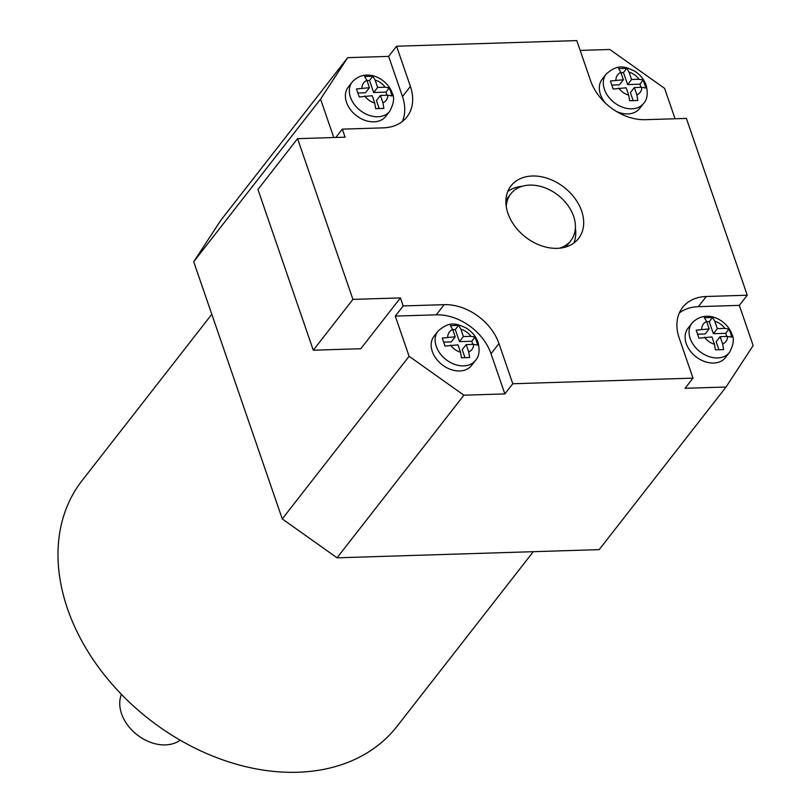 <?xml version="1.0" encoding="UTF-8"?>
<svg xmlns="http://www.w3.org/2000/svg" width="812" height="812" viewBox="0 0 812 812"><rect width="100%" height="100%" fill="white"/><g stroke="black" fill="none" stroke-linecap="round" stroke-linejoin="round"><path stroke-width="1.22" d="M442.256 338.066L445.027 346.105L457.998 344.846L460.526 352.195L461.46 357.777L469.651 357.524L468.717 351.941L466.189 344.592L473.68 344.359L477.791 345.08L475.02 337.051L470.909 336.32L463.419 336.554L460.891 329.205L458.587 325.379L450.396 325.632L452.7 329.459L455.227 336.807L442.256 338.066M730.495 332.95L728.963 329.124L724.852 328.403L717.361 328.637L714.834 321.288L712.53 317.451L704.329 317.715L706.643 321.542L709.17 328.89L696.199 330.149L698.959 338.188L711.931 336.929L714.469 344.268L715.402 349.86L723.593 349.596L722.66 344.014L720.122 336.665L727.613 336.432L731.734 337.163L730.495 332.95M610.411 81.017L613.182 89.056L626.153 87.797L628.681 95.146L629.625 100.729L637.816 100.475L636.872 94.892L634.345 87.544L641.835 87.31L645.946 88.031L643.185 80.002L639.064 79.271L631.574 79.505L629.046 72.156L626.742 68.33L618.551 68.584L620.855 72.41L623.383 79.759L610.411 81.017M390.775 91.746L389.242 87.919L385.121 87.188L377.641 87.422L375.103 80.084L372.799 76.247L364.608 76.501L366.912 80.337L369.45 87.686L356.478 88.944L359.239 96.983L372.211 95.714L374.738 103.063L375.682 108.646L383.873 108.392L382.939 102.809L380.402 95.461L387.892 95.227L392.003 95.958L390.775 91.746M559.498 248.198A38.042 27.984 38 0 0 570.826 240.656A38.042 27.984 38 0 0 573.587 216.236A38.042 27.984 38 0 0 544.192 187.531A38.042 27.984 38 0 0 510.819 193.855A38.042 27.984 38 0 0 506.262 206.674M510.819 193.855L506.861 198.94A38.042 27.984 38 0 0 505.917 200.26M507.926 213.323A42.803 31.475 38 0 0 540.995 245.62A42.803 31.475 38 0 0 578.54 238.505A42.803 31.475 38 0 0 581.646 211.029A42.803 31.475 38 0 0 548.577 178.731A42.803 31.475 38 0 0 511.032 185.846A42.803 31.475 38 0 0 507.926 213.323M573.861 243.021A42.803 31.475 38 0 0 575.383 227.837M687.967 328.312A23.781 17.488 38 0 0 686.241 343.577A23.781 17.488 38 0 0 704.613 361.523A23.781 17.488 38 0 0 725.471 357.564L729.43 352.489A23.781 17.488 -142 0 1 708.582 356.438A23.781 17.488 -142 0 1 690.2 338.502A23.781 17.488 -142 0 1 691.936 323.237L687.967 328.312M616.105 111.264A23.781 17.488 38 0 0 639.683 108.443L643.652 103.357A23.781 17.488 -142 0 1 622.794 107.316A23.781 17.488 -142 0 1 604.422 89.371A23.781 17.488 -142 0 1 606.148 74.105L602.189 79.19A23.781 17.488 38 0 0 600.454 94.456A23.781 17.488 38 0 0 605.701 103.357M348.246 87.107A23.781 17.488 38 0 0 346.521 102.373A23.781 17.488 38 0 0 364.892 120.318A23.781 17.488 38 0 0 385.751 116.36L389.709 111.285A23.781 17.488 -142 0 1 368.861 115.233A23.781 17.488 -142 0 1 350.479 97.298A23.781 17.488 -142 0 1 352.215 82.032L348.246 87.107M437.993 331.154L434.034 336.239A23.781 17.488 38 0 0 432.299 351.505A23.781 17.488 38 0 0 450.67 369.44A23.781 17.488 38 0 0 471.528 365.491L475.497 360.406A23.781 17.488 -142 0 1 454.639 364.365A23.781 17.488 -142 0 1 436.267 346.419A23.781 17.488 -142 0 1 437.993 331.154C450.721 319.735 458.12 324.607 465.773 327.804C471.681 331.306 475.761 336.138 478.024 342.299C479.983 350.51 479.131 356.539 475.497 360.406M180.142 740.179A38.042 27.984 -142 0 1 121.556 713.758A38.042 27.984 -142 0 1 121.424 694.372M533.281 551.693L397.048 726.334A199.752 146.901 -142 0 1 221.869 759.545A199.752 146.901 -142 0 1 67.528 608.838A199.752 146.901 -142 0 1 82.053 480.623L211.8 314.285M313.28 350.205L352.926 299.384L297.578 138.659L257.942 189.48L313.28 350.205L360.792 348.724L400.438 297.902L403.199 305.941L395.271 316.101L409.106 356.285L463.906 395.19L504.861 393.911L512.788 383.751L498.954 343.567A47.563 34.977 38 0 0 444.164 304.662L403.199 305.941M297.578 138.659L345.09 137.177L342.319 129.138L383.284 127.86A47.563 34.977 38 0 0 406.944 116.938A47.563 34.977 38 0 0 410.405 86.407L396.571 46.223L576.784 40.6L590.618 80.784A47.563 34.977 38 0 0 645.418 119.689L686.373 118.41L747.253 295.213L706.288 296.492A47.563 34.977 38 0 0 682.628 307.413A47.563 34.977 38 0 0 679.167 337.944L693.001 378.128L512.788 383.751M335.833 137.472L342.319 129.138M463.906 395.19L337.051 557.814L282.261 518.909L193.713 261.738L320.557 99.125L333.783 137.532M282.261 518.909L409.106 356.285M747.253 295.213L739.326 305.373L753.16 345.557L726.04 387.019L599.185 549.633L337.051 557.814M320.557 99.125L347.678 57.662L220.834 220.285L193.713 261.738M693.001 378.128L685.074 388.288L726.04 387.019M402.336 121.516A47.563 34.977 38 0 0 402.478 96.567L388.643 56.383L347.678 57.662M388.643 56.383L396.571 46.223M675.066 118.765L664.612 88.386L609.812 49.481L580.164 50.415M352.926 299.384L400.438 297.902M504.861 393.911L491.027 353.727A47.563 34.977 38 0 0 436.227 314.833L395.271 316.101M739.326 305.373L698.361 306.652A47.563 34.977 38 0 0 679.309 312.996M522.146 186.313A42.803 31.475 38 0 0 507.784 191.49M565.812 246.98A38.042 27.984 38 0 0 566.857 245.742L570.826 240.656M455.227 336.807L451.259 341.893L443.87 342.126M472.817 344.379L471.742 341.253L459.46 341.639L455.309 329.581L452.761 329.662M455.309 329.581L458.587 325.379M459.46 341.639L463.419 336.554M471.742 341.253L475.02 337.051M464.911 357.483L462.221 349.678L466.189 344.592M709.17 328.89L705.202 333.965L697.812 334.199M726.76 336.462L725.684 333.326L713.393 333.712L709.241 321.664L706.704 321.735M709.241 321.664L712.53 317.451M713.393 333.712L717.361 328.637M725.684 333.326L728.963 329.124M718.853 349.566L716.164 341.75L720.122 336.665M623.383 79.759L619.424 84.844L612.035 85.067M640.983 87.331L639.897 84.204L627.615 84.59L623.464 72.532L620.926 72.613M623.464 72.532L626.742 68.33M627.615 84.59L631.574 79.505M639.897 84.204L643.185 80.002M633.076 100.434L630.386 92.619L634.345 87.544M369.45 87.686L365.481 92.761L358.092 92.994M387.04 95.258L385.964 92.121L373.672 92.507L369.521 80.449L366.983 80.53M369.521 80.449L372.799 76.247M373.672 92.507L377.641 87.422M385.964 92.121L389.242 87.919M379.133 108.361L376.443 100.546L380.402 95.461M452.7 329.459A14.271 10.495 38 0 0 447.737 337.041M470.909 336.32A14.271 10.495 38 0 0 460.891 329.205M706.643 321.542A14.271 10.495 38 0 0 701.68 329.124M724.852 328.403A14.271 10.495 38 0 0 714.834 321.288M620.855 72.41A14.271 10.495 38 0 0 615.902 79.992M639.064 79.271A14.271 10.495 38 0 0 629.046 72.156M366.912 80.337A14.271 10.495 38 0 0 361.959 87.919M385.121 87.188A14.271 10.495 38 0 0 375.103 80.084M382.939 102.809A14.271 10.495 38 0 0 387.892 95.227M636.872 94.892A14.271 10.495 38 0 0 641.835 87.31M722.66 344.014A14.271 10.495 38 0 0 727.613 336.432M468.717 351.941A14.271 10.495 38 0 0 473.68 344.359M436.227 314.833L444.164 304.662M491.027 353.727L498.954 343.567M402.478 96.567L410.405 86.407M698.361 306.652L706.288 296.492M450.508 345.08A14.271 10.495 38 0 0 460.526 352.195M364.72 95.948A14.271 10.495 38 0 0 374.738 103.063M618.663 88.031A14.271 10.495 38 0 0 628.681 95.146M704.451 337.163A14.271 10.495 38 0 0 714.469 344.268M729.43 352.489C733.54 344.806 734.383 338.777 731.967 334.382C726.923 319.481 705.354 308.469 691.936 323.237M606.148 74.105C618.876 62.686 626.275 67.558 633.939 70.745C639.836 74.257 643.916 79.089 646.179 85.25C648.138 93.451 647.296 99.49 643.652 103.357M389.709 111.285C393.82 103.601 394.662 97.572 392.247 93.177C387.202 78.277 365.633 67.264 352.215 82.032"/></g></svg>
